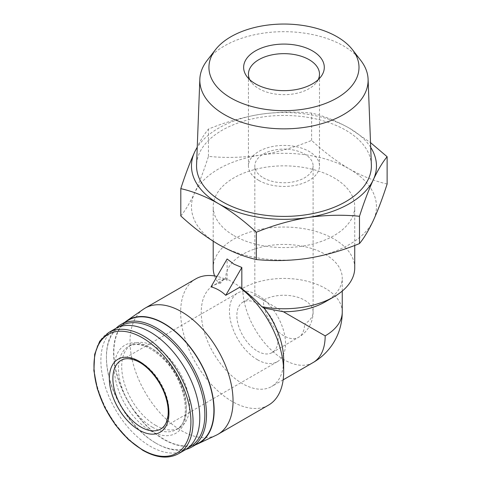 <?xml version="1.0" encoding="UTF-8"?>
<svg xmlns="http://www.w3.org/2000/svg" width="481" height="481" viewBox="0 0 481 481"><rect width="100%" height="100%" fill="white"/><g stroke="black" fill="none" stroke-linecap="round" stroke-linejoin="round"><path stroke-width="0.36" stroke-dasharray="2.4 1.8" d="M263.36 177.832A29.137 16.823 0 0 0 295.118 181.475A29.137 16.823 0 0 0 313.107 165.933A29.137 16.823 0 0 0 283.964 149.11A29.137 16.823 0 0 0 254.828 165.933A29.137 16.823 0 0 0 263.36 177.832M263.36 300.186L304.569 323.978A29.137 16.823 0 0 0 313.107 312.079A29.137 16.823 0 0 0 304.569 300.186A29.137 16.823 0 0 0 263.36 300.186L254.828 295.256L263.36 300.186A29.137 16.823 -120 0 0 283.964 335.876A29.137 16.823 -120 0 0 298.533 337.319A29.137 16.823 -120 0 0 304.569 323.978M342.244 312.079A58.279 33.646 0 0 0 325.174 288.293A58.279 33.646 0 0 0 242.761 288.293L225.691 278.096A58.279 33.646 0 0 0 225.691 278.439L213.323 285.576A58.279 33.646 -120 0 0 213.323 352.868A58.279 33.646 -120 0 0 271.603 386.514A58.279 33.646 -120 0 0 283.67 359.836M325.174 301.888A58.279 33.646 0 0 0 342.244 278.096A58.279 33.646 0 0 0 283.964 244.45A58.279 33.646 0 0 0 225.691 278.096M214.586 275.932A70.767 40.855 0 0 0 216.769 280.7L220.791 283.062C221.5 281.421 223.136 279.882 225.691 278.439M354.731 267.899A70.767 40.855 0 0 0 283.964 227.044A70.767 40.855 0 0 0 213.203 267.899M233.928 235.606A70.767 40.855 0 0 0 311.045 244.462A70.767 40.855 0 0 0 354.731 206.722A70.767 40.855 0 0 0 283.964 165.861A70.767 40.855 0 0 0 213.203 206.722A70.767 40.855 0 0 0 233.928 235.606M211.033 286.82L224.801 278.872L227.116 280.237C222.06 278.469 218.614 278.625 216.769 280.7M227.116 280.237L227.116 258.976M387.127 184.013C374.861 181.229 362.271 176.208 349.368 168.957A92.496 53.403 0 0 0 260.029 155.141A92.496 53.403 0 0 0 194.625 192.899A92.496 53.403 0 0 0 218.56 244.48A92.496 53.403 0 0 0 307.906 258.303A92.496 53.403 0 0 0 373.31 220.538A92.496 53.403 0 0 0 349.368 168.957C336.466 161.309 323.875 151.792 311.61 140.41C294.763 147.324 277.573 152.236 260.029 155.141C242.496 157.654 225.3 158.069 208.447 156.373C203.932 170.406 199.326 182.582 194.625 192.899C189.929 202.826 185.317 210.504 180.802 215.933M311.61 140.41L311.61 113.119C323.881 115.903 336.466 120.923 349.368 128.174L370.52 142.616M194.625 152.11C199.32 142.184 203.926 134.506 208.447 129.076C225.288 122.162 242.484 117.256 260.029 114.352C277.561 111.832 294.751 111.424 311.61 113.119M208.447 156.373L208.447 129.076M360.78 60.432A84.145 48.581 0 0 0 283.964 31.68A84.145 48.581 0 0 0 207.149 60.432M371.368 164.821A87.422 50.475 0 0 0 283.964 115.458A87.422 50.475 0 0 0 196.567 164.821M370.701 147.384A92.496 53.403 0 0 0 349.368 128.174A92.496 53.403 0 0 0 260.029 114.352A92.496 53.403 0 0 0 197.228 147.384M220.791 283.062A58.279 33.646 -120 0 0 213.323 285.576M224.801 278.872A72.847 42.057 -120 0 0 217.051 276.407M195.737 278.902A72.847 42.057 -120 0 0 184.572 337.277A72.847 42.057 -120 0 0 232.161 401.473A72.847 42.057 -120 0 0 268.584 405.08M143.356 309.253A72.847 42.057 -120 0 0 134.446 368.145A72.847 42.057 -120 0 0 181.535 430.699A72.847 42.057 -120 0 0 216.113 435.269M125.048 322.12A71.098 41.047 -120 0 0 118.416 379.96A71.098 41.047 -120 0 0 163.877 439.472A71.098 41.047 -120 0 0 195.809 444.691M128.493 320.13A70.767 40.855 -120 0 0 117.647 376.839A70.767 40.855 -120 0 0 163.877 439.195A70.767 40.855 -120 0 0 199.254 442.7M116.053 328.289A70.767 40.855 -120 0 0 106.427 356.806A70.767 40.855 -120 0 0 156.463 443.47A70.767 40.855 -120 0 0 185.973 449.392M119.36 326.839A69.589 40.176 -120 0 0 106.427 357.768A69.589 40.176 -120 0 0 155.634 442.995L156.463 443.47A70.767 40.855 -120 0 0 156.463 443.476L155.634 442.995A69.589 40.176 -120 0 0 188.877 447.258M155.634 425.348A47.974 27.7 -120 0 0 179.617 427.723A47.974 27.7 -120 0 0 179.617 372.324A47.974 27.7 -120 0 0 131.644 344.624A47.974 27.7 -120 0 0 124.29 383.068A47.974 27.7 -120 0 0 155.634 425.348M115.368 328.667A69.931 40.374 -120 0 0 104.648 384.71A69.931 40.374 -120 0 0 150.337 446.332A69.931 40.374 -120 0 0 185.299 449.795M258.844 180.435A35.528 20.509 0 0 0 297.559 184.884A35.528 20.509 0 0 0 319.492 165.933A35.528 20.509 0 0 0 283.964 145.424A35.528 20.509 0 0 0 248.443 165.933A35.528 20.509 0 0 0 258.844 180.435M249.759 79.708A35.528 20.509 0 0 0 251.533 82.54A35.528 20.509 0 0 0 258.844 88.666A35.528 20.509 0 0 0 316.396 82.54A35.528 20.509 0 0 0 318.169 79.708M257.473 351.166A29.137 16.823 -120 0 0 272.048 352.609A29.137 16.823 -120 0 0 272.048 318.963A29.137 16.823 -120 0 0 242.905 302.14A29.137 16.823 -120 0 0 238.438 325.493A29.137 16.823 -120 0 0 257.473 351.166M257.473 359.752A39.646 22.89 -120 0 0 277.303 361.712A39.646 22.89 -120 0 0 277.303 315.933A39.646 22.89 -120 0 0 237.65 293.037A39.646 22.89 -120 0 0 231.571 324.813A39.646 22.89 -120 0 0 257.473 359.752M242.761 288.293A58.279 33.646 -120 0 0 268.194 346.939A58.279 33.646 -120 0 0 313.107 362.554M152.393 427.212A47.974 27.7 -120 0 0 176.383 429.593A47.974 27.7 -120 0 0 176.383 374.194A47.974 27.7 -120 0 0 128.409 346.494A47.974 27.7 -120 0 0 121.056 384.938A47.974 27.7 -120 0 0 152.393 427.212M150.337 430.784A50.89 29.383 -120 0 0 181.499 386.447A50.89 29.383 -120 0 0 119.174 350.469A50.89 29.383 -120 0 0 150.337 430.784M108.634 332.557A69.931 40.374 -120 0 0 97.914 388.594A69.931 40.374 -120 0 0 143.603 450.222A69.931 40.374 -120 0 0 178.565 453.685M277.303 361.712L160.738 429.01A39.646 22.89 -120 0 0 160.738 383.225A39.646 22.89 -120 0 0 121.092 360.335L237.65 293.037M272.048 352.609L298.533 337.319A29.137 29.137 0 0 0 313.107 312.079L313.107 165.933M242.905 302.14L254.828 295.256L254.828 165.933M342.244 291.071L342.244 278.096M354.731 245.43L354.731 206.722M213.203 241.234L213.203 206.722M283.153 379.846L271.603 386.514M106.427 357.768L106.427 356.806M131.644 344.624L128.409 346.494C138.041 341.45 150.096 346.007 164.574 360.173C186.983 382.726 191.666 423.43 176.383 429.593L179.617 427.723M319.492 165.933L319.492 74.164M248.443 165.933L248.443 74.164M316.396 82.54L320.785 76.876M251.533 82.54L247.15 76.876"/><path stroke-width="0.72" d="M283.369 311.736L264.141 308.087L261.79 306.698A70.767 40.855 0 0 0 334.006 296.789L325.174 301.888A58.279 33.646 0 0 1 283.369 311.736L325.174 335.87A58.279 33.646 0 0 0 342.244 312.079L342.244 291.071M334.006 296.789A70.767 40.855 0 0 0 354.731 267.899L354.731 245.43M213.203 241.234L213.203 267.899A70.767 40.855 0 0 0 214.586 275.932M241.829 267.472L233.928 264.165L227.116 258.976L211.033 286.82C216.642 288.438 221.549 291.27 225.751 295.322L239.52 287.367L241.829 288.732L241.829 267.472L225.751 295.322M261.79 306.698C255.682 300.03 249.026 294.047 241.829 288.732M180.802 188.636L180.802 215.933C193.073 227.315 205.664 236.832 218.56 244.48C231.469 251.731 244.053 256.746 256.325 259.536C273.166 261.237 290.362 260.822 307.906 258.303C325.439 255.393 342.634 250.487 359.487 243.572C364.003 238.155 368.608 230.477 373.31 220.538C378.006 210.221 382.611 198.046 387.127 184.013L387.127 156.722C382.617 162.139 378.012 169.817 373.31 179.756C368.608 190.073 364.003 202.248 359.487 216.282C342.64 214.58 325.451 214.989 307.906 217.514C290.374 220.424 273.178 225.33 256.325 232.239C244.053 220.857 231.463 211.339 218.56 203.691C205.658 196.44 193.073 191.426 180.802 188.636C185.317 174.603 189.923 162.428 194.625 152.11A92.496 53.403 0 0 0 218.56 203.691A92.496 53.403 0 0 0 307.906 217.514A92.496 53.403 0 0 0 373.31 179.756A92.496 53.403 0 0 0 370.701 147.384M370.52 142.616L387.127 156.722M359.487 243.572L359.487 216.282M256.325 259.536L256.325 232.239M255.447 83.832A40.332 23.286 0 0 0 320.785 76.876A40.332 23.286 0 0 0 283.964 44.084A40.332 23.286 0 0 0 247.15 76.876A40.332 23.286 0 0 0 255.447 83.832M230.91 97.998A75.03 43.32 0 0 0 326.515 103.048A75.03 43.32 0 0 0 352.459 49.681A75.03 43.32 0 0 0 283.964 24.05A75.03 43.32 0 0 0 215.476 49.681A75.03 43.32 0 0 0 230.91 97.998M215.476 49.681L207.149 60.432A84.145 48.581 0 0 0 199.837 79.191A84.145 48.581 0 0 0 224.465 114.616A84.145 48.581 0 0 0 317.027 124.94A84.145 48.581 0 0 0 368.091 79.191A84.145 48.581 0 0 0 360.78 60.432L352.459 49.681M199.837 79.191L196.567 164.821A87.422 50.475 0 0 0 222.15 201.623A87.422 50.475 0 0 0 318.314 212.349A87.422 50.475 0 0 0 371.368 164.821L368.091 79.191M197.228 147.384A92.496 53.403 0 0 0 194.625 152.11M195.809 444.691A71.098 41.047 -120 0 0 197.625 443.933L216.113 435.269A72.847 42.057 -120 0 0 217.959 434.307L268.584 405.08A72.847 42.057 -120 0 0 283.67 371.729L283.67 359.836A58.279 33.646 -120 0 0 264.141 308.087M217.051 276.407A72.847 42.057 -120 0 0 195.737 278.902L145.112 308.135A72.847 42.057 -120 0 0 143.356 309.253L126.611 320.929A71.098 41.047 -120 0 0 125.048 322.12M283.67 371.729A72.847 42.057 -120 0 0 239.52 287.367M217.959 434.307A72.847 42.057 -120 0 0 217.959 350.192A72.847 42.057 -120 0 0 145.112 308.135M197.625 443.933A71.098 41.047 -120 0 0 199.423 360.894A71.098 41.047 -120 0 0 126.611 320.929M185.973 449.392A70.767 40.855 -120 0 0 191.847 446.975L199.254 442.7A70.767 40.855 -120 0 0 199.254 360.99A70.767 40.855 -120 0 0 128.493 320.13L121.086 324.41A70.767 40.855 -120 0 0 116.053 328.289M191.847 446.975A70.767 40.855 -120 0 0 191.847 365.265A70.767 40.855 -120 0 0 121.086 324.41M188.877 447.258A69.589 40.176 -120 0 0 190.428 366.089A69.589 40.176 -120 0 0 119.36 326.839M178.565 453.685L185.299 449.795A69.931 40.374 -120 0 0 185.299 369.047A69.931 40.374 -120 0 0 115.368 328.667L108.634 332.557L99.735 341.197L94.691 354.25L93.873 370.574L97.3 388.81L104.672 407.431L115.35 424.843L128.415 439.556L142.767 450.3C156.499 458.026 168.428 459.157 178.565 453.685A69.931 40.374 -120 0 0 178.571 372.931A69.931 40.374 -120 0 0 108.634 332.557M139.147 430.104A42.148 24.333 -120 0 0 164.959 393.386A42.148 24.333 -120 0 0 113.342 363.582A42.148 24.333 -120 0 0 139.147 430.104M318.169 79.708A35.528 20.509 0 0 0 319.492 74.164A35.528 20.509 0 0 0 283.964 53.656A35.528 20.509 0 0 0 248.443 74.164A35.528 20.509 0 0 0 249.759 79.708M342.244 312.079A58.279 58.279 0 0 1 313.107 362.554A58.279 33.646 -120 0 0 325.174 335.87M142.442 449.765A68.555 39.58 -120 0 0 184.427 390.037A68.555 39.58 -120 0 0 100.463 341.564A68.555 39.58 -120 0 0 142.442 449.765M140.915 427.044A39.646 22.89 -120 0 0 160.738 429.01C163.137 427.657 165.019 425.39 166.39 422.216L167.995 415.812C168.621 410.443 167.935 404.419 165.945 397.745C161.303 381.722 148.208 365.608 136.291 360.708C130.008 358.153 124.94 358.026 121.092 360.335A39.646 22.89 -120 0 0 115.013 392.105A39.646 22.89 -120 0 0 140.915 427.044M313.107 362.554L283.153 379.846"/></g></svg>
